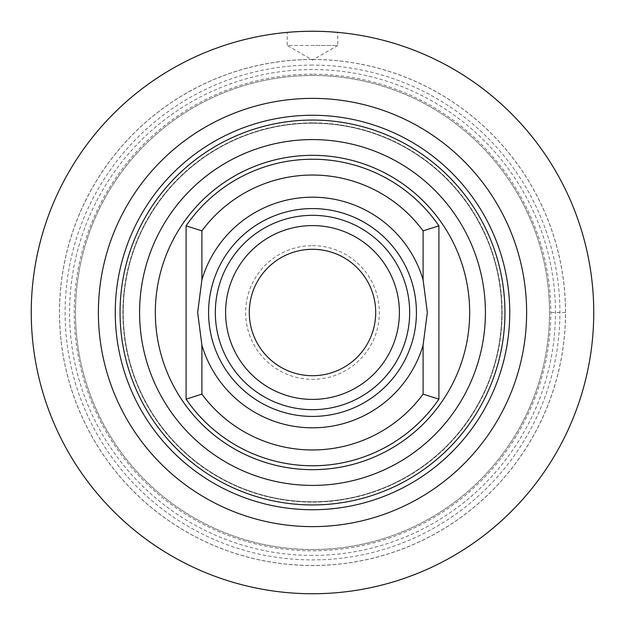 <?xml version="1.0" encoding="UTF-8"?>
<svg xmlns="http://www.w3.org/2000/svg" width="625" height="625" viewBox="0 0 625 625"><rect width="100%" height="100%" fill="white"/><g stroke="black" fill="none" stroke-linecap="round" stroke-linejoin="round"><path stroke-width="0.47" stroke-dasharray="3.12 2.34" d="M312.5 122.891A189.609 189.609 0 0 0 122.891 312.5A189.609 189.609 0 0 0 312.5 502.109A189.609 189.609 0 0 0 502.109 312.5A189.609 189.609 0 0 0 312.5 122.891A189.609 189.609 0 0 0 122.891 312.5A189.609 189.609 0 0 0 312.5 502.109A189.609 189.609 0 0 0 502.109 312.5A189.609 189.609 0 0 0 312.5 122.891M312.5 245.648A66.852 66.852 0 0 1 379.352 312.5A66.852 66.852 0 0 1 312.5 379.352A66.852 66.852 0 0 1 245.648 312.5A66.852 66.852 0 0 1 312.5 245.648M312.5 249.297A63.203 63.203 0 0 1 375.703 312.5A63.203 63.203 0 0 1 312.5 375.703A63.203 63.203 0 0 1 249.297 312.5A63.203 63.203 0 0 1 312.5 249.297M225.594 312.5A86.906 86.906 0 0 1 312.5 225.594A86.906 86.906 0 0 1 399.406 312.5A86.906 86.906 0 0 1 312.5 399.406A86.906 86.906 0 0 1 225.594 312.5M215.328 312.5A97.172 97.172 0 0 1 312.5 215.328A97.172 97.172 0 0 1 409.672 312.5A97.172 97.172 0 0 1 312.5 409.672A97.172 97.172 0 0 1 215.328 312.5M438.906 399.172A153.266 153.266 0 0 1 186.094 399.172L186.094 225.828A153.266 153.266 0 0 1 438.906 225.828L438.906 399.172M312.5 501.781A189.281 189.281 0 0 0 501.781 312.5A189.281 189.281 0 0 0 312.5 123.219A189.281 189.281 0 0 0 123.219 312.5A189.281 189.281 0 0 0 312.5 501.781A189.281 189.281 0 0 0 501.781 312.5A189.281 189.281 0 0 0 312.5 123.219A189.281 189.281 0 0 0 123.219 312.5A189.281 189.281 0 0 0 312.5 501.781A189.281 189.281 0 0 1 123.219 312.5A189.281 189.281 0 0 1 312.5 123.219A189.281 189.281 0 0 1 501.781 312.5A189.281 189.281 0 0 1 312.5 501.781M291.43 32.039L312.5 31.25A281.25 281.25 0 0 1 593.75 312.5A281.25 281.25 0 0 1 312.5 593.75A281.25 281.25 0 0 1 31.25 312.5A281.25 281.25 0 0 1 312.5 31.25L319.531 31.336M323.836 31.477L324.797 31.516M326.383 31.594L328.75 31.719L326.383 31.594M288.562 32.273L287.219 32.391L287.219 45.469L312.5 45.469L287.219 45.469L312.5 60.07L337.781 45.469L312.5 45.469L337.781 45.469L337.781 32.391L334.023 32.078M333.055 32L330.891 31.852M318.32 31.312L315.43 31.266M309.57 31.266L306.68 31.312M303.867 31.383L301.164 31.477M298.617 31.594L296.25 31.719M294.109 31.852L291.945 32M312.5 75.492A237.008 237.008 0 0 1 549.508 312.5A237.008 237.008 0 0 1 312.5 549.508A237.008 237.008 0 0 1 75.492 312.5A237.008 237.008 0 0 1 312.5 75.492A237.008 237.008 0 0 1 549.508 312.5A237.008 237.008 0 0 1 312.5 549.508A237.008 237.008 0 0 1 75.492 312.5A237.008 237.008 0 0 1 312.5 75.492M312.5 65.094A247.406 247.406 0 0 0 65.094 312.5A247.406 247.406 0 0 0 312.5 559.906A247.406 247.406 0 0 0 559.906 312.5A247.406 247.406 0 0 0 312.5 65.094M312.5 59.531A252.969 252.969 0 0 0 59.531 312.5A252.969 252.969 0 0 0 312.5 565.469A252.969 252.969 0 0 0 565.469 312.5A252.969 252.969 0 0 0 312.5 59.531M312.5 59.469A253.031 253.031 0 0 1 565.531 312.5A253.031 253.031 0 0 1 312.5 565.531A253.031 253.031 0 0 1 59.469 312.5A253.031 253.031 0 0 1 312.5 59.469M312.5 74.195A238.305 238.305 0 0 0 74.195 312.5A238.305 238.305 0 0 0 312.5 550.805A238.305 238.305 0 0 0 550.805 312.5A238.305 238.305 0 0 0 312.5 74.195M565.469 312.5L550.805 312.5M312.5 555.438A242.937 242.937 0 0 1 69.562 312.5A242.937 242.937 0 0 1 312.5 69.562A242.937 242.937 0 0 1 555.438 312.5A242.937 242.937 0 0 1 312.5 555.438"/><path stroke-width="0.94" d="M312.5 375.703A63.203 63.203 0 0 1 249.297 312.5A63.203 63.203 0 0 1 312.5 249.297A63.203 63.203 0 0 1 375.703 312.5A63.203 63.203 0 0 1 312.5 375.703M225.594 312.5A86.906 86.906 0 0 0 312.5 399.406A86.906 86.906 0 0 0 399.406 312.5A86.906 86.906 0 0 0 312.5 225.594A86.906 86.906 0 0 0 225.594 312.5M215.328 312.5A97.172 97.172 0 0 0 312.5 409.672A97.172 97.172 0 0 0 409.672 312.5A97.172 97.172 0 0 0 312.5 215.328A97.172 97.172 0 0 0 215.328 312.5M208.578 312.5A103.922 103.922 0 0 1 312.5 208.578A103.922 103.922 0 0 1 416.422 312.5A103.922 103.922 0 0 1 312.5 416.422A103.922 103.922 0 0 1 208.578 312.5M201.898 279.836A115.328 115.328 0 0 1 423.102 279.836L427.344 312.5L423.102 345.164A115.328 115.328 0 0 1 201.898 345.164L197.656 312.5L201.898 279.836L201.898 230.867L186.094 225.828A153.266 153.266 0 0 1 438.906 225.828L423.102 230.867A137.469 137.469 0 0 0 201.898 230.867M201.898 345.164L201.898 394.133L186.094 399.172L186.094 225.828M201.898 394.133A137.469 137.469 0 0 0 423.102 394.133L438.906 399.172L438.906 225.828M438.906 399.172A153.266 153.266 0 0 1 186.094 399.172M312.5 504.945A192.445 192.445 0 0 1 120.055 312.5A192.445 192.445 0 0 1 312.5 120.055A192.445 192.445 0 0 1 504.945 312.5A192.445 192.445 0 0 1 312.5 504.945M312.5 526.625A214.125 214.125 0 0 1 98.375 312.5A214.125 214.125 0 0 1 312.5 98.375A214.125 214.125 0 0 1 526.625 312.5A214.125 214.125 0 0 1 312.5 526.625M315.43 31.266L312.5 31.25A281.25 281.25 0 0 0 31.25 312.5A281.25 281.25 0 0 0 312.5 593.75A281.25 281.25 0 0 0 593.75 312.5A281.25 281.25 0 0 0 312.5 31.25L309.57 31.266M319.531 31.336L318.32 31.312M324.797 31.516L323.836 31.477M330.891 31.852L337.766 32.391M334.023 32.078L333.055 32M306.68 31.312L303.867 31.383M301.164 31.477L298.617 31.594M296.25 31.719L294.109 31.852M291.945 32L287.219 32.391M288.562 32.273L291.43 32.039M423.102 394.133L423.102 345.164M423.102 279.836L423.102 230.867M312.5 469.672A157.172 157.172 0 0 0 469.672 312.5A157.172 157.172 0 0 0 312.5 155.328A157.172 157.172 0 0 0 155.328 312.5A157.172 157.172 0 0 0 312.5 469.672M312.5 485.414A172.914 172.914 0 0 0 485.414 312.5A172.914 172.914 0 0 0 312.5 139.586A172.914 172.914 0 0 0 139.586 312.5A172.914 172.914 0 0 0 312.5 485.414M312.5 509.742A197.242 197.242 0 0 0 509.742 312.5A197.242 197.242 0 0 0 312.5 115.258A197.242 197.242 0 0 0 115.258 312.5A197.242 197.242 0 0 0 312.5 509.742"/></g></svg>

